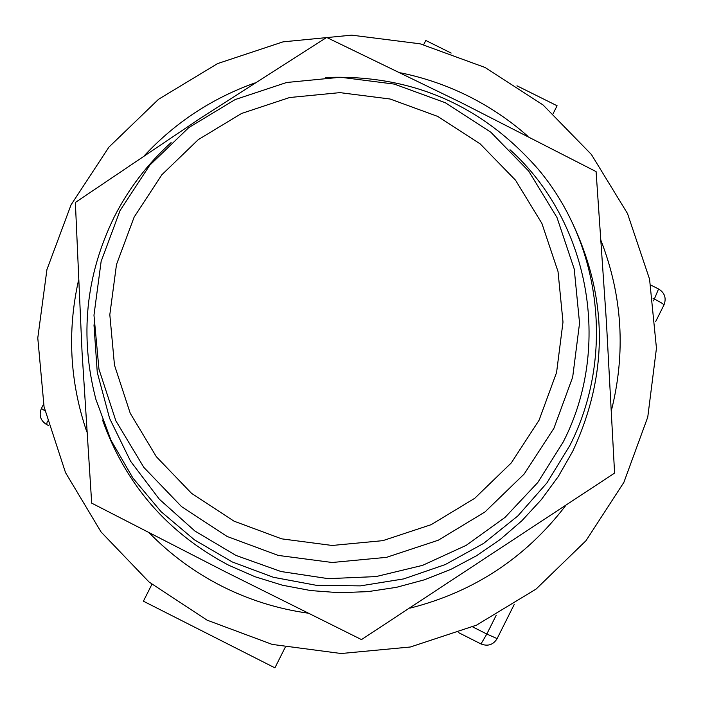 <?xml version="1.0" encoding="UTF-8"?>
<svg xmlns="http://www.w3.org/2000/svg" width="703" height="703" viewBox="0 0 703 703"><rect width="100%" height="100%" fill="white"/><g stroke="black" fill="none" stroke-linecap="round" stroke-linejoin="round"><path stroke-width="1.05" d="M207.095 620.169L272.21 644.414L341.14 653.518L410.411 646.988L476.502 625.152L536.038 589.105L586.012 540.677L623.886 482.346L647.762 417.09L656.453 348.205L649.572 279.188L627.498 213.51L591.381 154.458L543.085 104.975L485.044 67.479L420.166 43.823L351.702 35.15L283.037 41.855L217.57 63.595L158.544 99.281L108.886 147.155L71.056 204.854L46.943 269.53L37.777 337.994L44.061 406.826L65.511 472.601L101.1 532.013L149.098 582.049L207.095 620.169M149.379 533.006C170.601 554.693 194.766 572.427 221.858 586.205C249.047 599.905 277.729 608.886 307.905 613.148M410.218 608.086C473.69 591.979 525.378 557.98 565.291 506.09M611.443 410.332C625.855 352.651 622.401 296.13 601.1 240.778M527.962 136.347C509.833 120.327 489.956 106.918 468.33 96.118C446.757 85.406 424.173 77.655 400.587 72.84M254.644 83.042C212.201 98.244 175.565 122.304 144.756 155.222M78.508 280.383C67.093 331.605 69.852 382.089 86.803 431.853M285.198 647.349L274.908 667.85L143.403 601.197L151.892 584.351M553.156 113.578L557.084 105.758L516.969 85.81M451.177 53.085L425.79 40.458L423.663 44.693M572.101 222.341C608.271 298.529 608.438 374.936 572.585 451.563L558.314 476.485L541.328 499.648L521.846 520.774L500.105 539.57L476.397 555.818L451.001 569.298L424.261 579.843L396.51 587.313L368.091 591.618L339.382 592.717L310.744 590.573L282.527 585.239L255.101 576.768L228.809 565.274C167.762 533.164 125.661 484.727 102.497 419.963M225.566 571.89L361.483 639.598L614.589 473.093L606.39 321.482L596.091 171.602L461.502 102.787L326.667 37.435L200.153 118.403L75.37 202.464L82.049 352.08L91.689 503.128L225.566 571.89M653.439 300.875L654.352 299.039L653.078 298.406M472.662 626.891L486.819 634.036L496.248 615.187M48.516 425.5L46.653 424.586L47.347 421.062M458.681 632.691L480.984 643.957C487.847 646.611 493.234 644.836 497.144 638.623L486.819 634.036L480.984 643.957L458.708 632.682M514.218 604.483L497.135 638.579M41.477 408.513L44.904 410.798M655.653 321.596L663.957 305.005C666.567 298.186 664.766 292.835 658.57 288.933L654.352 299.039C660.53 302.193 663.737 304.179 663.957 305.005L663.896 305.058M650.776 285.04L658.483 288.951M93.974 324.865L97.26 372.344L109.589 418.347L130.521 461.159L159.309 499.192L194.88 531.011L235.936 555.423L280.954 571.513L328.248 578.657L376.061 576.583L422.6 565.353L466.124 545.387L504.991 517.434L537.751 482.548L563.191 442.029C612.48 346.386 589.457 221.427 510 149.721M325.99 77.471C411.281 74.333 482.047 104.94 538.296 169.309C601.75 244.609 614.835 357.467 569.808 445.579L546.881 482.979L517.874 515.905L483.638 543.384L445.201 564.597L403.698 578.903L360.367 585.88L316.491 585.335L273.379 577.286L232.315 561.978L194.494 539.869L161.049 511.643L132.955 478.128L111.021 440.324L95.889 399.348C79.509 336.236 85.617 275.444 114.229 216.955C128.579 188.764 147.454 164.054 170.855 142.806M134.141 217.086L116.496 264.513L109.817 314.68L114.475 365.112L130.24 413.267L156.356 456.73L191.532 493.321L234.02 521.16L281.692 538.85L332.141 545.466L382.819 540.66L431.167 524.666L474.736 498.295L511.309 462.89L539.06 420.227L556.574 372.493L562.998 322.088L558.024 271.56L541.916 223.457L515.519 180.188L480.175 143.895L437.67 116.39L390.13 99.018L339.927 92.629L289.574 97.532L241.56 113.473L198.272 139.642L161.857 174.766L134.141 217.086M48.516 425.526L46.653 424.586C40.502 420.675 38.744 415.324 41.372 408.531L43.542 404.243M171.101 142.586C147.586 163.878 128.623 188.668 114.229 216.955C85.617 275.435 79.501 336.236 95.889 399.348M325.656 77.488C411.07 74.237 481.95 104.844 538.296 169.309M553.92 428.285L524.192 473.998L485 511.942L438.329 540.203L386.527 557.338L332.22 562.497L278.168 555.405L227.087 536.459L181.55 506.617L143.851 467.416L115.863 420.833L98.965 369.216L93.974 315.172L101.135 261.393L120.046 210.566L149.757 165.223L188.773 127.603L235.162 99.562L286.604 82.497L340.56 77.251L394.339 84.105L445.28 102.726L490.826 132.208L528.691 171.093L556.969 217.464L574.219 269.003L579.553 323.134L572.681 377.142L553.92 428.285"/></g></svg>

